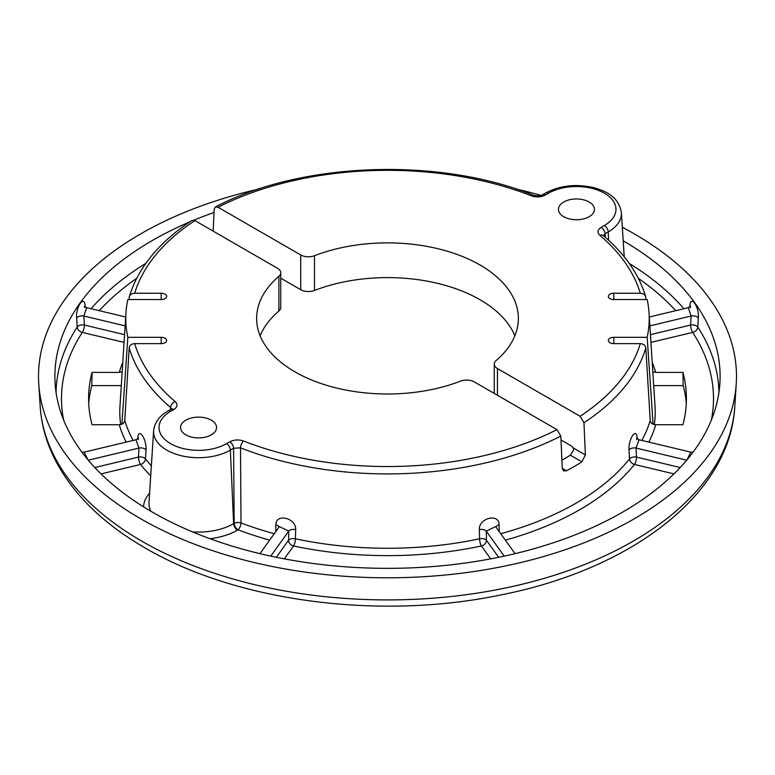 <?xml version="1.0" encoding="UTF-8"?>
<svg xmlns="http://www.w3.org/2000/svg" width="775" height="775" viewBox="0 0 775 775"><rect width="100%" height="100%" fill="white"/><g stroke="black" fill="none" stroke-linecap="round" stroke-linejoin="round"><path stroke-width="1.16" d="M213.154 231.134L214.171 209.231L215.382 206.925L218.037 207.235L300.69 254.956A10.908 6.297 0 0 0 314.485 255.731L314.485 290.46A10.908 6.297 180 0 1 300.69 289.685L280.744 278.177M314.485 290.46A130.868 75.562 180 0 1 514.871 335.798M561.894 460.234A247.903 143.133 0 0 0 570.342 455.167L573.597 450.101L573.268 447.95L571.543 446.061L560.993 439.977M280.744 272.771L280.744 307.491A10.908 6.297 180 0 1 278.893 311.007L278.893 276.278A10.908 6.297 0 0 0 280.744 272.771A10.908 6.297 0 0 0 277.557 268.315L194.903 220.594L192.074 220.381C159.166 242.071 138.241 267.491 129.318 296.641L129.057 299.547M260.129 335.798A130.868 75.562 180 0 1 278.893 311.007M185.845 434.862A17.999 10.385 180 0 1 180.565 427.519A17.999 10.385 180 0 1 191.677 417.919A17.999 10.385 180 0 1 211.284 420.166A17.999 10.385 180 0 1 216.554 427.519A17.999 10.385 180 0 1 205.453 437.119A17.999 10.385 180 0 1 185.845 434.862M314.485 255.731A130.868 75.562 180 0 1 449.025 251.749A130.868 75.562 180 0 1 518.368 318.438A130.868 75.562 180 0 1 496.107 360.588A10.908 6.297 0 0 0 494.256 364.105A10.908 6.297 0 0 0 497.443 368.561L580.097 416.272L583.962 422.724L585.387 454.944L581.928 461.861L570.342 455.167M652.221 362.4A272.035 157.054 180 0 1 655.727 372.407L682.94 372.407A298.898 172.563 180 0 1 686.379 396.451A298.898 172.563 180 0 1 682.94 424.748L655.727 424.748C652.492 424.506 650.651 423.082 650.225 420.486L645.817 347.888C645.391 345.292 643.55 343.868 640.305 343.625L613.8 343.625L613.8 337.328A5.454 3.148 0 0 0 608.346 340.438A5.454 3.148 0 0 0 613.8 343.625M613.8 337.328L647.164 337.328A261.718 151.106 180 0 0 649.033 312.838L655.03 406.207A267.714 154.564 0 0 1 654.313 424.603M613.8 299.547L613.8 293.25A5.454 3.148 0 0 0 608.346 296.36A5.454 3.148 0 0 0 613.8 299.547L647.164 299.547A261.718 151.106 180 0 1 649.033 312.838M613.8 293.25L640.305 293.25C643.55 293.493 645.391 294.878 645.817 297.416L645.682 296.641C638.988 274.321 624.892 253.987 603.396 235.629L603.396 235.629A5.454 3.681 130.4 0 0 599.86 235.329A256.544 148.112 180 0 1 640.305 293.25M218.037 207.235A256.544 148.112 180 0 1 531.437 195.833A5.454 2.499 111.4 0 1 533.433 195.203L533.433 195.203C537.094 196.22 540.127 196.085 542.529 194.806L545.755 192.946C560.112 185.399 576.154 183.636 593.873 187.676C606.292 191.202 618.673 196.879 621.385 212.612A44.989 25.972 180 0 1 608.249 231.938L605.023 233.798A5.454 3.148 -120 0 0 601.167 227.356C597.438 229.836 597.002 232.49 599.86 235.329M531.437 195.833C536.358 197.48 540.96 197.228 545.251 195.077L548.477 193.217A39.544 22.824 180 0 1 604.393 193.217A39.544 22.824 180 0 1 604.393 225.496L601.167 227.356M589.155 202.004A17.999 10.385 180 0 1 594.435 209.357A17.999 10.385 180 0 1 583.323 218.957A17.999 10.385 180 0 1 563.716 216.7A17.999 10.385 180 0 1 558.446 209.357A17.999 10.385 180 0 1 569.548 199.756A17.999 10.385 180 0 1 589.155 202.004M129.183 297.416C129.609 294.878 131.45 293.493 134.695 293.25L161.2 293.25A5.454 3.148 0 0 1 166.654 296.36A5.454 3.148 0 0 1 161.2 299.547L127.836 299.547A261.718 151.106 0 0 0 125.967 312.838A261.718 151.106 0 0 0 127.836 337.328L161.2 337.328A5.454 3.148 0 0 1 166.654 340.438A5.454 3.148 0 0 1 161.2 343.625L134.695 343.625C131.45 343.868 129.609 345.292 129.183 347.888L124.775 420.486C124.349 423.082 122.508 424.506 119.273 424.748L92.06 424.748A298.898 172.563 180 0 1 88.621 396.451A298.898 172.563 180 0 1 92.06 372.407L91.818 385.592L121.288 385.592M171.575 409.365L171.759 408.745L171.101 409.239A5.454 3.148 60 0 1 171.101 409.239A5.454 3.148 60 0 1 173.833 409.51C177.562 407.04 177.998 404.376 175.14 401.537A256.544 148.112 180 0 1 134.695 343.625M274.263 533.694A266.59 153.915 180 0 1 241.025 522.96L240.502 447.863A5.454 2.499 -68.6 0 1 243.563 441.033C238.642 439.386 234.04 439.648 229.749 441.798L226.523 443.658A39.544 22.824 180 0 1 170.607 443.658A39.544 22.824 180 0 1 170.607 411.37L173.833 409.51M581.928 461.861A264.285 152.588 0 0 1 566.506 470.764L563.59 470.919L562.253 468.303L560.829 436.083L556.963 429.631L474.31 381.91A10.908 6.297 0 0 0 460.515 381.135A130.868 75.562 180 0 1 325.975 385.117A130.868 75.562 180 0 1 256.632 318.438A130.868 75.562 180 0 1 278.893 276.278M92.06 372.407L119.273 372.407A272.035 157.054 180 0 1 122.779 362.4M122.179 371.748L119.273 372.407M645.943 299.547L645.817 297.416M655.727 372.407L652.821 371.748M682.94 372.407L683.182 385.592A299.189 172.738 180 0 1 686.292 403.126M653.712 385.592L683.182 385.592M88.708 403.126A299.189 172.738 180 0 1 91.818 385.592M125.967 312.838L119.97 406.207A267.714 154.564 0 0 0 120.687 424.603M734.778 406.71C730.069 494.237 631.693 569.073 501.357 594.832C380.167 620.378 236.637 601.797 145.138 547.944C103.831 524.094 74.119 495.283 56.013 461.522C46.752 443.852 41.482 425.582 40.223 406.71A347.52 200.638 0 0 0 141.767 541.144A347.52 200.638 0 0 0 514.513 586.036A347.52 200.638 0 0 0 734.778 406.71L736.25 383.78A348.992 201.49 180 0 0 634.27 233.847A348.992 201.49 0 0 0 622.335 227.269M541.124 195.397A348.992 201.49 0 0 0 516.344 189.061M258.656 189.061A348.992 201.49 0 0 0 38.75 383.78A348.992 201.49 0 0 0 140.73 518.785A348.992 201.49 180 0 0 515.055 563.861A348.992 201.49 180 0 0 736.25 383.78M214.026 212.476A332.611 192.026 0 0 0 193.895 220.168M189.788 221.892A332.611 192.026 0 0 0 55.122 383.431A332.611 192.026 0 0 0 152.307 512.101A332.611 192.026 180 0 0 509.068 555.055A332.611 192.026 180 0 0 719.878 383.431A332.611 192.026 180 0 0 623.207 240.831M85.211 306.978L85.163 306.222C84.611 294.132 75.504 306.813 76.677 318.05A5.454 3.052 176.7 0 1 83.865 316.016L84.388 325.045L124.562 334.655M101.041 473.903L140.546 464.448A5.454 1.705 76.6 0 1 138.463 457.085L138.987 448.057L135.925 439.774L138.425 437.943L138.173 439.648M81.908 452.125L84.155 452.154L87.972 459.808M150.708 475.898A272.035 157.054 180 0 1 140.546 464.448A5.454 4.04 141.3 0 0 145.487 458.916A5.454 3.052 3.3 0 0 138.463 457.085L94.812 467.528M151.358 465.794A266.59 153.915 180 0 1 145.487 458.916L146.02 449.878A5.454 3.052 3.3 0 0 138.987 448.057L88.292 460.185M127.836 337.328L121.917 424.196M653.083 424.196L647.164 337.328M171.556 408.938L170.636 407.524L170.461 409.617M146.02 449.878C146.688 438.534 138.105 426.57 137.843 438.476A5.454 3.052 -176.7 0 1 137.931 438.64M499.255 531.631L499.09 524.869C499.391 512.963 478.659 517.923 479.347 529.596L479.56 538.799A266.59 153.915 180 0 1 295.44 538.799L295.653 529.596C296.341 517.923 275.609 512.972 275.91 524.869A5.454 2.926 -178.6 0 1 279 527.097M637.176 438.757L637.157 438.476C636.895 426.56 628.312 438.543 628.98 449.878A5.454 3.052 176.7 0 1 636.013 448.057L636.537 457.085L680.188 467.528M560.829 436.083A261.989 151.261 180 0 1 240.502 447.863L233.595 448.241L234.186 523.367A5.454 2.838 -0.5 0 1 241.025 522.96A5.454 2.451 -69.2 0 1 238.032 529.809L237.479 530.129A55.035 31.775 180 0 1 210.044 538.732M295.653 529.596A5.454 2.926 1.4 0 0 288.736 531.107L279.358 526.603L259.945 553.66M284.309 558.872L293.56 545.978A5.454 1.54 102 0 0 295.44 538.799A5.454 2.926 1.4 0 0 288.523 540.32L288.736 531.107L270.785 556.13M490.691 558.872L481.44 545.978A5.454 4.117 144.3 0 0 486.477 540.32A5.454 2.926 178.6 0 0 479.56 538.799A5.454 1.54 -102 0 0 481.44 545.978A272.035 157.054 180 0 1 293.56 545.978A5.454 4.117 35.7 0 1 288.523 540.32L276.336 557.303M711.382 420.011A326.004 188.218 0 0 0 692.695 332.407A5.454 4.166 147 0 0 697.791 327.079L698.323 318.05C699.496 306.823 690.389 294.122 689.837 306.222A5.454 3.052 -176.7 0 1 690.118 306.677M718.938 392.441A331.448 191.357 180 0 0 697.791 327.079A5.454 3.052 3.3 0 0 690.612 325.045L691.135 316.016L688.307 307.675L690.564 306.086L690.322 307.607M698.323 318.05A5.454 3.052 3.3 0 0 691.135 316.016L649.876 325.878M650.932 342.395L692.695 332.407A5.454 1.705 76.6 0 1 690.612 325.045L650.438 334.655M605.304 237.286L605.023 233.798L603.444 235.678M269.652 540.136A272.035 157.054 180 0 1 238.032 529.809A5.454 3.148 -120 0 1 234.186 523.367L233.624 523.687L230.378 450.101L233.595 448.241A5.454 3.148 -120 0 0 229.749 441.798M129.183 347.888A261.989 151.261 180 0 0 170.636 407.524A5.454 3.681 -49.6 0 1 175.14 401.537M542.529 194.806A5.454 3.148 60 0 1 545.251 195.077M124.068 342.395L82.305 332.407A5.454 1.705 103.4 0 0 84.388 325.045A5.454 3.052 176.7 0 0 77.209 327.079A5.454 4.166 -147 0 0 82.305 332.407A326.004 188.218 0 0 0 63.618 420.011M84.678 307.607L84.436 306.086L86.693 307.675L83.865 316.016L125.124 325.878M479.347 529.596A5.454 2.926 178.6 0 1 486.264 531.107L486.477 540.32L498.664 557.303M499.09 524.869A5.454 2.926 -1.4 0 0 496 527.097M515.055 553.66L495.642 526.603L486.264 531.107L504.215 556.13M628.98 449.878L629.513 458.916A5.454 4.04 -141.3 0 0 634.454 464.448A5.454 1.705 103.4 0 0 636.537 457.085A5.454 3.052 176.7 0 0 629.513 458.916A266.59 153.915 180 0 1 500.737 533.694M636.827 439.648L636.575 437.943L639.075 439.774L636.013 448.057L686.708 460.185M687.028 459.808L690.845 452.154L639.075 439.774M640.305 343.625A256.544 148.112 180 0 1 580.097 416.272M134.695 293.25A256.544 148.112 180 0 1 194.903 220.594M556.963 429.631A256.544 148.112 180 0 1 243.563 441.033M300.69 254.956L300.69 289.685M497.443 395.269L497.443 368.561M585.387 454.944L573.268 447.95M161.2 299.547L161.2 293.25M76.677 318.05L77.209 327.079A331.448 191.357 180 0 0 56.062 392.441M91.082 308.731A331.448 191.357 180 0 1 145.768 263.432M629.232 263.432A331.448 191.357 180 0 1 683.918 308.731M675.771 310.678A326.004 188.218 0 0 0 638.348 278.361M136.652 278.361A326.004 188.218 0 0 0 99.229 310.678M143.549 506.85A55.035 31.775 180 0 1 149.604 493.152M505.348 540.136A272.035 157.054 180 0 0 634.454 464.448L673.959 473.903M655.727 424.748A272.035 157.054 180 0 1 648.869 442.118M126.131 442.118A272.035 157.054 180 0 1 119.273 424.748M133.145 440.442A266.59 153.915 180 0 1 124.775 420.486M275.91 524.869L275.745 531.631M650.225 420.486A266.59 153.915 180 0 1 641.855 440.442M645.817 347.888A261.989 151.261 180 0 1 583.962 422.724M161.2 343.625L161.2 337.328M566.506 470.764L562.253 468.303M689.837 306.222L689.789 306.978M608.617 240.26L608.249 231.938A5.454 3.148 -120 0 0 604.393 225.496M170.607 411.37A5.454 3.148 60 0 0 167.875 411.108C159.437 415.807 154.68 422.365 153.615 430.774A44.989 25.972 180 0 0 180.585 455.545A44.989 25.972 180 0 0 230.378 450.101A5.454 3.148 -120 0 0 226.523 443.658M237.479 530.129A5.454 3.148 -120 0 1 233.624 523.687A49.59 28.627 180 0 1 192.423 531.844M150.863 511.258A49.59 28.627 180 0 1 149.013 502.374L153.615 430.774M545.755 192.946A5.454 3.148 60 0 1 548.477 193.217M533.433 195.203C438.669 156.841 301.126 161.868 215.382 206.925M40.223 406.71L38.75 383.78M688.307 307.675L649.305 317.004M167.875 411.108L171.101 409.239M621.385 212.612L624.233 256.845M86.693 307.675L125.695 317.004M693.092 452.125L690.845 452.154M84.155 452.154L135.925 439.774M494.256 393.429L494.256 364.105"/></g></svg>
